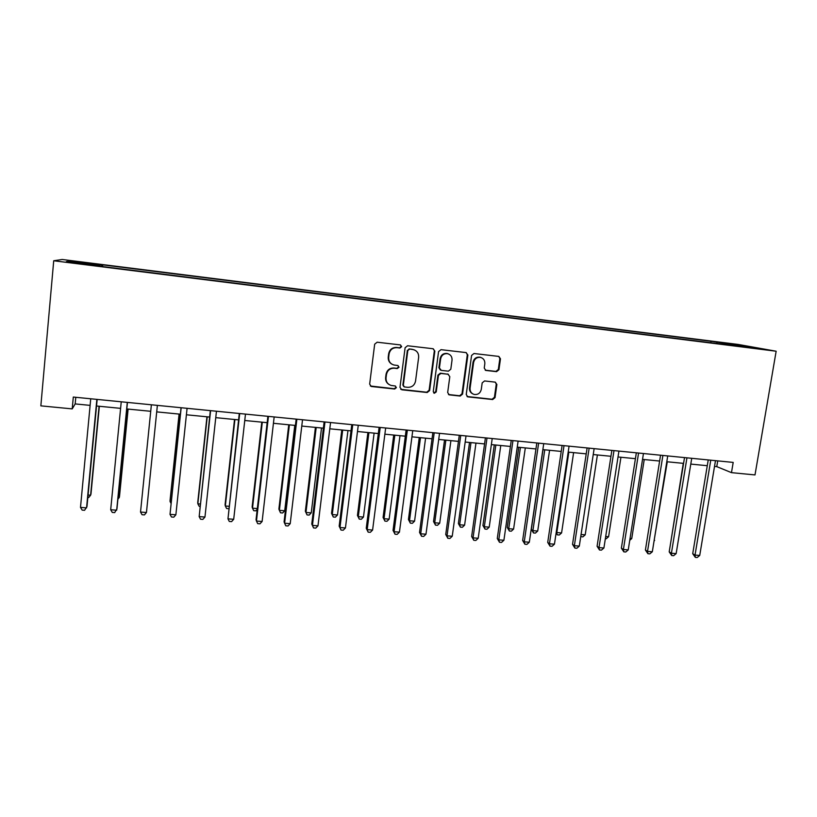 <?xml version="1.0" encoding="UTF-8"?>
<svg xmlns="http://www.w3.org/2000/svg" width="817" height="817" viewBox="0 0 817 817"><rect width="100%" height="100%" fill="white"/><g stroke="black" fill="none" stroke-linecap="round" stroke-linejoin="round"><path stroke-width="1.23" d="M401.668 346.653L400.35 344.917L377.158 342.211L374.676 344.182L369.662 384.102L371.255 386.482L394.672 389.025L396.388 387.646L395.285 385.992L391.129 385.45C387.554 384.225 385.859 381.682 386.043 377.832L386.472 374.523C387.432 370.285 390.056 368.191 394.325 368.232L397.307 368.569L399.023 367.201L397.869 365.516L393.968 365.015C390.25 363.841 388.483 361.257 388.667 357.284L389.086 353.965C390.056 349.707 392.681 347.613 396.96 347.674L399.952 348.022L401.668 346.653M391.986 364.229C389.249 362.666 388.004 360.277 388.238 357.06L388.657 353.751C389.627 349.502 392.252 347.409 396.521 347.47L399.503 347.817L401.218 346.449L400.544 344.958M370.367 386.002L394.243 388.739L395.949 387.37L395.479 386.053M388.912 384.429C386.482 382.826 385.379 380.538 385.624 377.566L386.053 374.268C387.013 370.04 389.627 367.946 393.886 367.997L396.868 368.324L398.573 366.956L398.012 365.556M726.16 343.058L735.617 344.529L726.16 343.058M496.562 371.653L498.942 369.733L500.474 358.806L498.83 356.416L473.972 353.516L471.572 355.446L466.231 394.519L467.763 396.848L492.661 399.544L495.041 397.624L496.879 384.501L495.306 382.152L484.573 380.947L482.183 382.877L481.284 389.413C480.304 393.191 477.945 394.877 474.197 394.458C471.266 393.477 469.898 391.394 470.081 388.187L473.605 362.482C474.514 358.806 476.791 357.1 480.437 357.376C483.541 358.285 485.002 360.42 484.828 363.769L484.236 368.058L485.839 370.428L496.562 371.653L495.939 371.408L498.319 369.488L499.841 358.592L498.789 356.416M53.718 260.766L40.85 405.855L72.213 408.888L73.305 397.052L733.196 462.412L731.47 472.645L755 474.922L776.15 351.228L53.718 260.766L62.204 259.489L738.139 344.437L776.15 351.228M434.828 351.177L432.979 348.726L407.56 345.765L405.109 347.725L399.983 387.37L401.862 389.791L427.189 392.517L429.609 390.567L434.828 351.177L433.255 348.777M440.996 349.666L466.068 352.587L467.875 355.017L462.545 394.121L460.155 396.051L449.217 394.856L447.675 392.517L449.81 376.647L447.982 374.227L440.863 373.43L438.443 375.381L436.227 391.946L434.327 393.263L433.255 391.619L438.566 351.616L440.996 349.666M76.9 261.859L89.625 263.319L76.9 261.859M99.715 266.209L731.552 345.366M99.725 265.811L66.32 261.624L69.527 261.052L101.9 265.117L101.706 266.454M102.564 266.567L102.728 264.861L101.9 265.117M102.728 264.861L711.045 341.281L757.093 348.216L731.777 345.04M714.528 466.405L716.775 466.63L731.47 472.645M72.213 408.888L75.174 403.915L90.115 405.375M96.539 405.998L120.599 408.357M126.788 408.96L150.726 411.298M156.711 411.88L180.363 414.199M186.409 414.781L209.632 417.058M215.759 417.65L238.564 419.887M244.763 420.489L267.159 422.675M273.44 423.288L295.427 425.443M301.779 426.065L323.379 428.169M329.792 428.802L351.004 430.876M357.489 431.509L378.322 433.541M384.868 434.184L405.334 436.186M411.942 436.829L432.04 438.79M438.719 439.444L458.449 441.374M465.19 442.038L484.573 443.927M491.364 444.591L510.4 446.45M517.253 447.124L535.952 448.952M542.856 449.626L561.228 451.423M568.183 452.097L586.228 453.864M593.234 454.548L610.953 456.284M618.02 456.969L635.422 458.674M642.53 459.368L659.625 461.043M666.784 461.738L683.584 463.382M690.784 464.087L707.277 465.7M75.787 397.297L75.174 403.915M717.724 460.88L716.775 466.63M710.8 342.762L711.045 341.281M717.081 343.548L716.734 342.313M70.333 262.124L69.527 261.052M741.458 345.417L740.988 346.194M400.738 389.321L426.688 392.221L429.109 390.281L434.317 350.963M409.542 349.135L407.826 350.503L403.322 385.287L404.425 386.941L407.754 387.319C411.982 387.35 414.587 385.267 415.547 381.059L418.651 357.346C418.835 353.301 417.027 350.718 413.228 349.584L409.072 348.93L407.826 350.503M403.802 386.615L402.873 385.011L407.366 350.299M414.372 349.921L412.677 349.502M409.072 348.93L412.197 349.288M448.482 394.509L459.593 395.765L461.993 393.825L467.304 354.803L466.241 352.617M448.349 374.309L440.343 373.185L437.922 375.126L435.716 391.66L436.227 391.946M433.735 392.957L435.716 391.66M452.036 360.123C452.199 356.753 450.708 354.598 447.573 353.679C443.866 353.383 441.558 355.099 440.649 358.816L439.423 367.956L441.272 370.377L448.39 371.173L450.8 369.233L452.036 360.123M448.267 353.863L447.032 353.465C443.345 353.169 441.037 354.874 440.128 358.592L440.649 358.816M440.363 370.05L438.913 367.711L440.128 358.592M485.206 370.183L495.939 371.408M480.968 357.509L479.845 357.162C476.209 356.886 473.931 358.581 473.023 362.258L473.605 362.482M472.777 393.886C470.378 392.681 469.285 390.689 469.509 387.912L473.023 362.258M467.048 396.511L492.048 399.247L494.418 397.328L496.256 384.235L495.347 382.162M88.083 495.01L90.605 495.204L90.983 494.009L99.347 406.274M87.848 497.461L88.716 497.533L90.605 495.204L99.082 406.253M96.866 399.38L86.561 507.878L80.495 507.398L90.738 398.778M97.162 399.411L86.98 506.55L84.59 510.288L82.17 510.104L80.495 507.398M118.087 497.41L119.272 497.502L119.517 496.307L128.116 409.082M117.914 499.146L119.272 497.502L127.993 409.072M179.086 414.066L170.069 500.361L170.069 501.577L171.213 501.669M179.209 414.076L170.069 501.577L171.029 503.354M127.299 402.393L116.678 510.206L110.683 509.747L121.243 401.801M127.442 402.413L116.954 508.879L114.676 512.606L112.286 512.422L110.683 509.747M157.375 405.375L146.447 512.514L140.524 512.055L151.38 404.783M146.447 512.514L144.415 514.904L142.056 514.72L140.524 512.055M181.037 407.724L170.018 514.353L181.17 407.734M175.869 514.802L173.807 517.171L171.468 516.987L170.018 514.353L175.869 514.802L187.083 408.316M206.956 416.793L197.724 502.588L197.847 503.803L200.247 503.997M207.212 416.823L197.847 503.803L199.164 506.326L199.981 506.387M210.326 410.624L199.164 516.61L210.612 410.645M204.955 517.059L202.861 519.408L200.543 519.224L199.164 516.61L204.955 517.059L216.454 411.227M234.52 419.489L225.073 504.783L225.329 506.009L228.944 506.295M234.908 419.529L225.329 506.009L226.585 508.511L228.678 508.674M261.787 422.154L252.126 506.959L252.504 508.184L257.324 508.572M262.298 422.205L252.504 508.184L253.699 510.666L255.854 510.839L257.232 509.338M288.748 424.789L278.883 509.114L279.383 510.339L284.725 510.768L294.774 425.381M289.392 424.85L279.383 510.339L280.517 512.8L282.651 512.974L284.725 510.768M315.423 427.393L305.354 511.238L305.966 512.463L311.246 512.892L321.51 427.985M316.189 427.475L305.966 512.463L307.039 514.914L305.354 511.238M311.246 512.892L309.153 515.088L307.039 514.914M341.802 429.977L331.539 513.342L332.274 514.577L337.492 514.996L347.95 430.579M342.691 430.059L332.274 514.577L333.285 517.008L331.539 513.342M337.492 514.996L335.378 517.171L333.285 517.008M239.279 413.484L227.974 518.846L239.698 413.535M233.703 519.285L231.579 521.624L229.291 521.44L227.974 518.846L233.703 519.285L245.478 414.107M267.884 416.323L256.048 519.714L256.456 521.052L268.456 416.384M262.114 521.491L259.959 523.809L257.702 523.636L256.456 521.052L262.114 521.491L274.165 416.946M296.173 419.121L284.071 521.889L284.612 523.237L296.877 419.192M290.209 523.677L288.023 525.974L285.787 525.801L284.612 523.237L290.209 523.677L302.525 419.754M324.135 421.899L311.767 524.044L312.451 525.402L324.972 421.981M317.976 525.831L315.77 528.109L313.565 527.935L312.451 525.402L317.976 525.831L330.558 422.532M313.565 527.935L311.767 524.044M351.78 424.636L339.167 526.179L339.974 527.537L352.75 424.728M345.438 527.956L343.201 530.223L341.016 530.059L339.974 527.537L345.438 527.956L358.265 425.279M341.016 530.059L339.167 526.179M367.905 432.53L357.448 515.425L358.295 516.661L363.463 517.069L374.115 433.133M368.906 432.622L358.295 516.661L359.245 519.081L357.448 515.425M363.463 517.069L361.318 519.244L359.245 519.081M379.108 427.342L366.251 528.293L367.18 529.641L380.211 427.444M372.593 530.059L370.326 532.316L368.171 532.153L367.18 529.641L372.593 530.059L385.665 427.985M368.171 532.153L366.251 528.293M393.723 435.053L383.081 517.488L384.031 518.724L389.147 519.132L399.983 435.665M394.836 435.155L384.031 518.724L384.94 521.123L383.081 517.488M389.147 519.132L386.982 521.287L384.94 521.123M406.131 430.018L393.038 530.376L394.09 531.734L407.356 430.14M399.431 532.143L397.154 534.379L395.019 534.216L394.09 531.734L399.431 532.143L412.748 430.671M395.019 534.216L393.038 530.376M419.264 437.544L408.439 519.52L409.501 520.766L414.566 521.164L425.586 438.167M420.489 437.667L409.501 520.766L410.348 523.146L408.439 519.52M414.566 521.164L412.371 523.309L410.348 523.146M432.857 432.663L419.529 532.439L420.704 533.797L434.205 432.796M425.984 534.206L423.676 536.432L421.562 536.269L420.704 533.797L425.984 534.206L439.536 433.327M421.562 536.269L419.529 532.439M444.54 440.016L433.531 521.542L434.705 522.778L439.709 523.186L450.913 440.639M445.868 440.149L434.705 522.778L435.502 525.147L433.531 521.542M439.709 523.186L437.503 525.311L435.502 525.147M459.287 435.277L445.735 534.481L447.022 535.84L460.747 435.43M452.24 536.248L449.912 538.454L447.828 538.291L447.022 535.84L452.24 536.248L466.017 435.951M447.828 538.291L445.735 534.481M469.54 442.457L458.368 523.534L459.644 524.78L464.597 525.178L475.974 443.09M470.98 442.6L459.644 524.78L460.38 527.128L458.368 523.534M464.597 525.178L462.361 527.292L460.38 527.128M485.41 437.871L471.644 536.493L473.043 537.862L486.993 438.024M478.211 538.26L475.862 540.446L473.789 540.292L473.043 537.862L478.211 538.26L492.212 438.545M473.789 540.292L471.644 536.493M494.285 444.877L482.939 525.515L484.318 526.761L489.22 527.149L500.77 445.51M495.837 445.03L484.318 526.761L485.012 529.089L482.939 525.515M489.22 527.149L486.963 529.253L485.012 529.089M511.258 440.424L497.277 538.495L498.789 539.853L512.953 440.598M503.905 540.251L501.526 542.427L499.483 542.274L498.789 539.853L503.905 540.251L518.111 441.109M499.483 542.274L497.277 538.495M518.775 447.267L507.265 527.465L508.736 528.711L513.587 529.099L525.311 447.91M520.419 447.43L508.736 528.711L509.379 531.03L507.265 527.465M513.587 529.099L511.319 531.183L509.379 531.03M542.999 449.636L531.336 529.396L532.909 530.652L537.709 531.04L549.586 450.279M544.755 449.81L532.909 530.652L533.501 532.95L531.336 529.396M537.709 531.04L535.411 533.103L533.501 532.95M568.836 452.169L556.826 532.572L561.575 532.95L573.616 452.628M556.244 532.133L557.368 534.859L556.091 533.154M561.575 532.95L559.267 535.002L557.368 534.859M581.071 534.512L585.207 534.839L597.401 454.957M585.207 534.839L582.878 536.881L580.754 536.565M580.999 536.738L580.836 536.023M605.693 536.483L608.594 536.718L620.94 457.254M608.594 536.718L606.245 538.75L605.356 538.679M536.82 442.957L522.635 540.466L524.248 541.834L538.628 443.141M529.314 542.222L526.914 544.388L524.892 544.224L524.248 541.834L529.314 542.222L543.734 443.641M524.892 544.224L522.635 540.466M562.106 445.469L547.717 542.417L549.443 543.785L564.026 445.653M554.447 544.173L552.026 546.318L550.025 546.164L549.443 543.785L554.447 544.173L569.071 446.153M550.025 546.164L547.717 542.417M587.117 447.941L572.533 544.347L574.361 545.715L589.149 448.145M579.304 546.103L576.863 548.238L574.892 548.084L574.361 545.715L579.304 546.103L594.133 448.635M574.892 548.084L572.533 544.347M611.862 450.392L597.084 546.256L599.004 547.625L613.996 450.606M603.906 548.013L601.445 550.127L599.484 549.984L599.004 547.625L603.906 548.013L618.929 451.096M599.484 549.984L597.084 546.256M636.341 452.822L621.369 548.156L623.402 549.524L638.567 453.037M628.242 549.902L625.761 552.006L623.831 551.853L623.402 549.524L628.242 549.902L643.459 453.527M623.831 551.853L621.369 548.156M630.05 538.434L631.745 538.566L644.235 459.532M631.745 538.566L629.764 540.262M660.555 455.212L645.41 550.025L647.524 551.393L662.893 455.447M652.323 551.771L649.821 553.855L647.912 553.712L647.524 551.393L652.323 551.771L667.724 455.927M647.912 553.712L645.41 550.025M654.151 540.364L667.295 461.789M654.662 540.405L654.07 540.905M684.523 457.591L669.194 551.873L671.411 553.242L686.944 457.826M676.149 553.62L673.637 555.693L671.737 555.55L671.411 553.242L676.149 553.62L691.733 458.306M671.737 555.55L669.194 551.873M683.267 463.351L670.992 540.772M708.227 459.94L692.724 553.701L695.032 555.08L710.749 460.185M699.73 555.448L697.197 557.511L695.318 557.368L695.032 555.08L699.73 555.448L715.478 460.655M695.318 557.368L692.724 553.701M467.304 354.803L467.875 355.017M461.993 393.825L462.545 394.121M459.593 395.765L460.155 396.051M448.962 394.621L449.493 394.907M447.45 373.982L447.982 374.227M440.343 373.185L440.863 373.43M437.922 375.126L438.443 375.381M438.913 367.711L439.423 367.956M485.421 370.213L486.023 370.458M469.509 387.912L470.081 388.187M496.256 384.235L496.879 384.501M494.418 397.328L495.041 397.624M492.048 399.247L492.661 399.544M467.467 396.602L468.029 396.899M499.841 358.592L500.474 358.806M498.319 369.488L498.942 369.733M448.686 394.57L449.217 394.856M447.665 374.012L448.196 374.268M433.827 392.977L434.338 393.263M447.032 353.465L447.573 353.679M485.237 370.183L485.839 370.428M479.845 357.162L480.437 357.376M467.191 396.562L467.763 396.848"/></g></svg>
